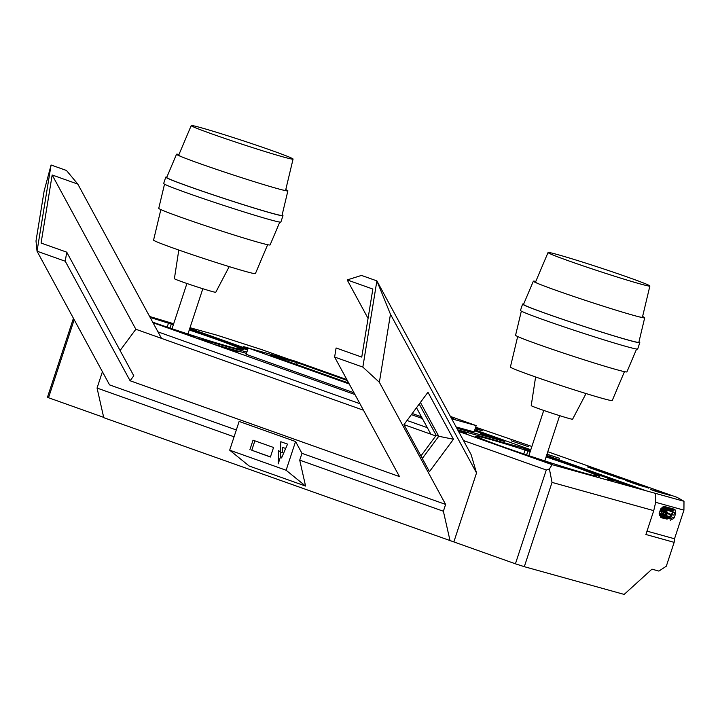 <?xml version="1.0" encoding="UTF-8"?>
<svg xmlns="http://www.w3.org/2000/svg" width="720" height="720" viewBox="0 0 720 720"><rect width="100%" height="100%" fill="white"/><g stroke="black" fill="none" stroke-linecap="round" stroke-linejoin="round"><path stroke-width="1.08" d="M348.741 383.076L270.792 355.347L297.207 362.682L296.595 364.527M450.9 417.357L453.591 418.311L451.035 417.6M297.207 362.682L347.355 380.52M246.105 354.411L248.193 348.057L349.245 383.994M346.851 379.593L293.742 360.702L248.193 348.057M474.102 431.955L476.19 425.601L450.405 416.43M451.683 418.797L476.19 425.601M669.879 517.734L671.319 515.727M670.464 517.203L669.978 517.032M666.657 511.866L666.036 513.756M665.523 515.43L669.105 516.762L671.544 514.557L672.993 515.052A0.837 0.837 -93.7 0 0 674.046 514.521L674.379 513.495A0.837 0.837 -93.7 0 0 673.848 512.442L672.399 511.956L672.255 511.218M669.582 517.302L671.427 515.628A1.512 0.882 109.6 0 0 672.003 514.719M666.423 511.785L667.719 512.244L667.818 513.234L665.127 515.349M669.51 518.634L670.05 518.247L669.357 516.987A0.837 0.684 105.5 0 0 669.069 516.753L669.105 516.762M672.867 512.082A1.512 0.882 109.6 0 0 672.966 511.101M662.571 514.431L664.119 513.027A1.512 0.882 109.6 0 0 664.596 512.352M659.241 514.143L659.277 514.035A0.837 0.684 105.5 0 1 659.565 514.269L661.014 515.808L660.591 516.231M659.241 514.026L669.069 516.753M660.123 513.576L662.049 514.26L664.119 512.181M665.658 515.376L661.977 514.233M663.516 508.797L673.848 512.442M669.861 518.265L661.014 515.808M669.312 518.832L660.636 516.429M672.264 511.227L661.455 508.221L672.228 511.209A0.837 0.684 105.5 0 0 672.597 511.218L673.722 510.588L662.328 507.429M673.722 510.588L673.623 509.787L662.985 506.835M673.623 509.787L673.866 510.696M669.924 508.761L667.962 508.221M662.85 511.83L664.974 511.47L664.335 511.965L665.082 512.172L665.343 511.569L666.234 512.163L666.648 510.894L660.618 509.22L660.204 510.489L661.572 510.867L660.672 510.948M661.626 511.488L663.75 511.128L663.093 511.623M661.923 510.948L661.095 511.398L661.968 510.966M659.997 511.056L661.194 510.768M663.147 511.29L660.276 513.612L659.25 513.333M663.417 508.77L663.237 509.31M664.074 512.163L666.09 512.127M660.726 508.878L666.684 510.534L661.095 508.545M661.41 511.155L660.654 510.948L661.293 510.444M661.671 510.552L662.517 510.786L661.986 510.966M662.517 510.786L661.878 511.281L662.634 511.497L661.896 511.29M662.418 511.101L662.895 510.894L662.634 511.497M666.072 512.451L665.559 512.307L666.234 512.163M663.642 511.443L663.12 511.632M665.541 512.298L666.198 511.803M665.136 512.514L665.595 511.965M663.543 512.073L664.371 511.632M661.473 511.497L660.402 511.146M660.231 511.155L660.699 510.606M674.523 538.776L683.928 510.147L684 501.291L683.928 510.147L655.677 502.308L655.731 493.443L683.982 501.291L683.928 510.147L674.523 538.776L647.01 531.135L674.523 538.776L674.154 542.349L666.315 566.199L658.89 571.086L651.978 569.16L624.15 594.414L524.313 566.685L552.033 482.4L549.405 468.99L552.132 464.67L633.123 487.161L546.291 456.282M474.498 430.74L504.855 441.54L504.432 442.827M504.855 441.54L456.786 428.193M531.882 446.481L475.668 427.194M637.533 484.533L643.428 486.171L633.663 482.94L637.47 484.74M648.855 487.845L639.531 485.415L625.464 480.411L638.487 484.173L648.747 488.16M644.436 486.216L644.22 486.882M628.047 480.942L627.894 481.401M617.841 477.567L603.054 472.563L627.993 480.384L617.769 477.801M597.546 470.394L594.207 469.17L597.492 470.592M594.711 469.269L594.198 469.152M587.538 466.965L613.989 475.407L600.507 471.663L587.52 466.92M593.928 468.747L593.757 469.26M655.344 490.113L669.87 495.288L656.388 491.535L650.718 489.519L660.879 492.345L655.263 490.347M189.774 328.437L247.851 349.092M474.804 429.822L530.811 449.739M546.597 455.355L646.308 490.824L655.731 493.443L552.132 464.67L458.505 431.37L552.132 464.67M684 501.291L677.187 497.403L683.982 501.291L677.16 497.394L547.785 451.728M289.827 359.613L261.567 349.569L217.08 335.214L190.017 327.699M546.993 454.149L559.566 458.334L546.966 454.239M528.336 446.661L511.092 440.784L528.336 446.661M475.362 428.139L482.292 430.758L475.155 428.751M272.826 354.897L280.449 357.012M248.103 348.327L243.756 346.653L252.198 349.164M258.705 350.973L266.319 353.088M149.616 316.476L173.682 323.739M422.361 418.518L411.39 414.612L422.361 418.518M246.87 352.089L195.534 337.833L152.991 322.704L354.96 394.542L213.498 344.223L246.447 353.376M247.545 350.019L189.468 329.355M172.197 323.946L166.446 321.993L172.197 323.946M194.697 336.798L188.946 334.845L194.697 336.798M189.252 330.012A62.811 2.106 -161.8 0 1 239.247 348.165L243.162 349.56L240.291 348.759A62.811 2.106 -161.8 0 1 240.552 349.083A62.811 2.106 -161.8 0 1 193.302 335.709L186.507 333.522A62.811 2.106 -161.8 0 1 152.703 322.164M150.156 317.466A62.811 2.106 -161.8 0 1 168.462 323.208L173.358 324.729M666.432 507.024L665.586 507.564M660.852 517.374L667.125 519.12L667.872 518.436M671.976 509.337L671.787 508.518M670.005 518.292L672.741 519.192L674.199 517.86L675.774 513.09L674.937 509.391L663.633 506.25L660.699 508.905L659.133 513.675L659.556 515.529L660.492 515.79L660.915 517.644L667.125 519.12M675.774 513.09L672.876 512.064M674.199 517.86L670.995 516.717M672.741 519.192L670.059 518.238M670.329 520.254L671.796 518.931M659.538 515.448L660.492 515.79M596.736 476.019L596.88 475.596A62.811 2.106 -161.8 0 1 597.141 475.92A62.811 2.106 -161.8 0 1 549.891 462.555L543.096 460.359A62.811 2.106 -161.8 0 1 479.106 437.598L475.182 436.203L478.062 437.004A62.811 2.106 -161.8 0 1 477.801 436.68A62.811 2.106 -161.8 0 1 525.051 450.045L523.764 453.96M168.462 323.208L167.175 327.123M546.075 456.93A62.811 2.106 -161.8 0 1 595.836 475.002L595.548 475.884M239.247 348.165L238.959 349.047M595.836 475.002L599.76 476.397L596.88 475.596M170.001 328.068L171.333 324.009M526.59 454.914L527.922 450.846L530.181 451.647M525.051 450.045L527.922 450.846M530.505 450.666L522.81 447.93L457.677 429.84M354.015 392.796L246.141 354.303M237.933 351.99L229.311 349.047L237.933 351.99M488.988 436.734L480.366 433.791L488.988 436.734M474.129 431.883L456.12 426.969M421.416 416.763L412.218 413.496M528.786 450.783L523.035 448.83L528.786 450.783M466.623 433.53L460.881 431.568L466.623 433.53M551.286 463.635L545.535 461.682L551.286 463.635M613.44 480.897L607.698 478.944L613.44 480.897M157.968 331.866L359.937 403.713M407.052 420.471L427.338 427.68M463.482 440.541L546.273 469.989L549.405 468.99M546.273 469.989L515.421 563.814L524.313 566.685M103.68 417.366L48.519 397.737L74.187 319.68M362.844 367.083L334.62 357.048L336.096 347.976L361.755 357.102L372.843 289.053L347.184 279.927L361.494 275.418L376.884 280.89L362.844 367.083L379.368 382.293L390.456 314.244L376.884 280.89L471.105 454.59L476.532 472.923L453.852 541.917L103.752 417.681L97.056 388.053L102.42 371.727M515.421 563.814L453.852 541.917M73.431 318.285L47.493 397.161L48.519 397.737M655.731 493.443L655.677 502.308L653.742 510.642L552.033 482.4M653.742 510.642L645.903 534.501L674.154 542.349M77.823 184.113L52.164 174.987L41.076 243.036L66.735 252.162L65.259 261.234L37.035 251.199L36 240.957L44.127 191.061L51.075 165.006L66.474 170.478L77.823 184.113L161.505 338.382L363.465 410.22M52.164 174.987L135.846 329.256L161.505 338.382M347.184 279.927L368.055 318.402M416.502 407.718L430.866 434.196L435.771 435.942M305.586 486.063L249.147 465.993L229.68 450.171L239.121 421.452L295.56 441.522L301.959 453.321L299.718 460.143L305.586 486.063L286.119 470.25L229.68 450.171M285.696 448.389L282.573 447.525L282.447 452.808L280.557 452.286L280.809 441.72L287.55 444.114L281.556 457.965L280.539 456.714L278.181 463.878L278.505 450.45L280.557 452.286M280.359 452.106L280.224 457.659M280.539 456.714L281.934 457.101M254.862 440.838L251.766 450.243L270.45 456.894M249.885 449.721L253.026 440.181L273.546 447.48L270.405 457.02L251.766 450.243M286.119 470.25L295.56 441.522M234.081 436.797L97.056 388.053M236.322 429.975L109.557 384.885L37.035 251.199L51.075 165.006M450.081 540.873L443.376 511.245L299.718 460.143M379.368 382.293L445.617 504.423L301.959 453.321M334.62 357.048L399.465 476.577L130.095 380.763L65.259 261.234M445.617 504.423L443.376 511.245M390.456 314.244L476.532 472.923M427.968 392.247L403.956 424.656L429.444 471.654L453.465 439.245L427.968 392.247M66.735 252.162L133.794 375.777L130.095 380.763M420.417 402.435L438.768 436.266L453.465 439.245M420.93 455.958L436.203 435.357L438.768 436.266L422.298 458.487M436.203 435.357L419.22 404.055M403.974 424.629L430.866 434.196M120.087 350.523L135.846 329.256M666.531 507.825L667.377 507.285M521.343 311.121L515.574 335.268A58.608 1.971 18.2 0 0 570.636 355.437A58.608 1.971 18.2 0 0 626.922 371.871L636.606 349.02M517.68 336.537L510.39 367.047A53.604 1.8 18.2 0 0 560.754 385.488A53.604 1.8 18.2 0 0 612.234 400.527L624.465 371.646M535.608 376.974L531.216 405.612A21.771 0.729 18.2 0 0 551.673 413.1A21.771 0.729 18.2 0 0 572.589 419.211L586.035 393.552M557.91 254.673A53.604 1.8 18.2 0 0 548.046 252.531A53.604 1.8 18.2 0 0 598.401 270.99A53.604 1.8 18.2 0 0 649.881 286.011A53.604 1.8 18.2 0 0 615.015 272.754A53.604 1.8 18.2 0 0 557.91 254.673M548.046 252.531L535.509 282.096A56.268 1.89 18.2 0 0 538.884 283.932M638.613 316.719A56.268 1.89 18.2 0 0 642.42 317.25L649.881 286.011M535.806 281.412A58.608 1.971 18.2 0 0 533.349 281.187A58.608 1.971 18.2 0 0 537.831 283.5A58.608 1.971 18.2 0 0 588.411 301.365A58.608 1.971 18.2 0 0 639.72 316.998A58.608 1.971 18.2 0 0 644.697 317.79A58.608 1.971 18.2 0 0 642.591 316.521M533.349 281.187L523.521 304.38A60.696 2.043 18.2 0 0 580.545 325.287A60.696 2.043 18.2 0 0 638.847 342.297L644.697 317.79M523.665 304.038A61.695 2.07 18.2 0 0 522.576 304.074A61.695 2.07 18.2 0 0 580.536 325.314A61.695 2.07 18.2 0 0 639.792 342.621A61.695 2.07 18.2 0 0 638.937 341.937M522.576 304.074L520.479 310.437A61.695 2.07 18.2 0 0 578.439 331.677A61.695 2.07 18.2 0 0 637.704 348.984L639.792 342.621M164.52 184.176L158.751 208.323A58.608 1.971 18.2 0 0 213.813 228.492A58.608 1.971 18.2 0 0 270.099 244.935L279.792 222.075M160.857 209.601L153.576 240.102A53.604 1.8 18.2 0 0 203.931 258.552A53.604 1.8 18.2 0 0 255.411 273.582L267.651 244.71M178.794 250.038L174.393 278.667A21.771 0.729 18.2 0 0 194.859 286.164A21.771 0.729 18.2 0 0 215.766 292.266L229.221 266.616M272.277 150.705A53.604 1.8 18.2 0 0 219.456 133.191A53.604 1.8 18.2 0 0 191.223 125.586A53.604 1.8 18.2 0 0 241.578 144.045A53.604 1.8 18.2 0 0 293.067 159.075A53.604 1.8 18.2 0 0 272.277 150.705M191.223 125.586L178.695 155.16A56.268 1.89 18.2 0 0 182.07 156.987M281.799 189.783A56.268 1.89 18.2 0 0 285.606 190.305L293.067 159.075M178.983 154.467A58.608 1.971 18.2 0 0 176.535 154.242A58.608 1.971 18.2 0 0 181.017 156.555A58.608 1.971 18.2 0 0 231.597 174.42A58.608 1.971 18.2 0 0 282.906 190.053A58.608 1.971 18.2 0 0 287.883 190.854A58.608 1.971 18.2 0 0 285.777 189.576M176.535 154.242L166.707 177.444A60.696 2.043 18.2 0 0 223.731 198.342A60.696 2.043 18.2 0 0 282.033 215.361L287.883 190.854M166.851 177.102A61.695 2.07 18.2 0 0 165.753 177.138A61.695 2.07 18.2 0 0 223.713 198.378A61.695 2.07 18.2 0 0 282.978 215.676A61.695 2.07 18.2 0 0 282.114 215.001M165.753 177.138L163.665 183.501A61.695 2.07 18.2 0 0 221.625 204.741A61.695 2.07 18.2 0 0 280.881 222.039L282.978 215.676M667.053 514.116L665.451 513.504L664.218 515.259M667.566 513.648L671.283 514.971M667.818 513.234L671.544 514.557L672.399 511.956M665.712 515.331L669.429 516.654M662.301 511.776L663.975 512.37M660.447 513.459L662.121 514.053M671.931 514.701L672.795 512.091M669.357 516.987L659.565 514.269M672.597 511.218L661.536 508.149M664.866 511.785L665.343 511.569M662.895 510.894L663.75 511.128M664.119 511.236L664.974 511.47M666.432 512.541L665.451 513.504M663.471 512.676L663.426 514.827M670.05 518.247L669.492 518.814M666.774 510.723L666.234 512.361M663.858 511.83L663.111 511.623M665.082 512.172L664.335 511.965M544.761 460.953L559.647 415.665M528.858 455.67L543.735 410.436M187.929 334.026L202.833 288.72M172.035 328.752L186.921 283.491"/></g></svg>
